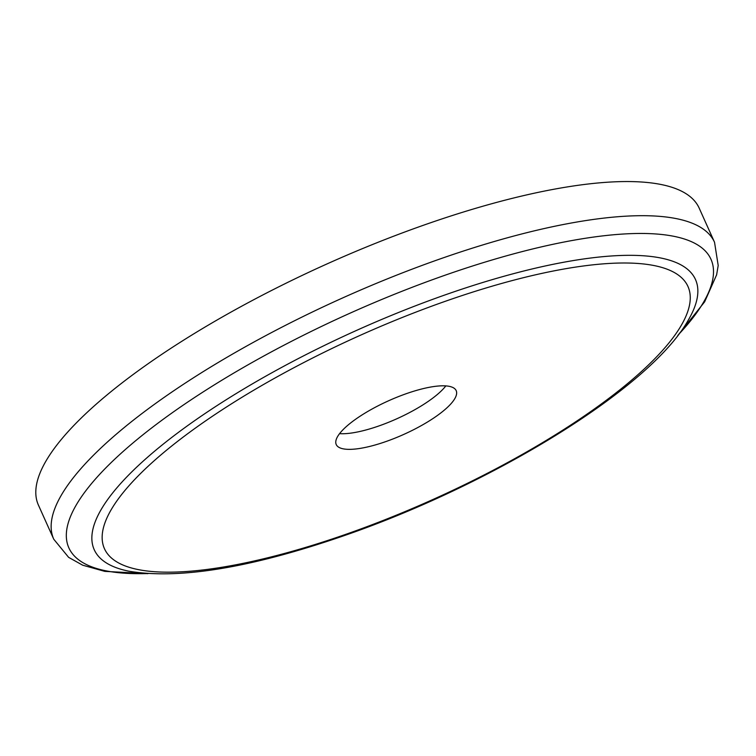 <?xml version="1.0" encoding="UTF-8"?>
<svg xmlns="http://www.w3.org/2000/svg" width="756" height="756" viewBox="0 0 756 756"><rect width="100%" height="100%" fill="white"/><g stroke="black" fill="none" stroke-linecap="round" stroke-linejoin="round"><path stroke-width="1.13" d="M336.789 438.102A65.753 18.456 155.8 0 0 336.231 444.537A65.753 18.456 155.8 0 0 394.396 438.385A65.753 18.456 155.8 0 0 455.622 397.061A65.753 18.456 155.8 0 0 456.18 390.625A65.753 18.456 155.8 0 0 398.006 396.787A65.753 18.456 155.8 0 0 336.789 438.102M339.557 433.66A65.753 18.456 155.8 0 0 396.758 418.805A65.753 18.456 155.8 0 0 445.832 385.9M38.414 505.084A362.219 101.663 -24.2 0 1 430.117 222.925A362.219 101.663 155.8 0 1 699.177 208.117L714.533 242.27A362.219 101.663 155.8 0 0 445.464 257.068A362.219 101.663 -24.2 0 0 53.761 539.226L38.414 505.084M146.758 573.568A351.984 98.79 -24.2 0 1 108.713 464.997A351.984 98.79 -24.2 0 1 449.499 273.672A351.984 98.79 155.8 0 1 678.472 334.615M688.451 319.845A329.588 92.506 155.8 0 0 450.661 292.969A329.588 92.506 -24.2 0 0 149.584 455.481A329.588 92.506 -24.2 0 0 129.087 571.243C179.163 579.474 249.811 567.973 341.013 536.722C491.107 485.465 650.292 388.404 688.451 319.845M342.052 535.635A319.864 89.775 -24.2 0 1 107.172 517.397A319.864 89.775 -24.2 0 1 450.349 299.537A319.864 89.775 155.8 0 1 685.238 317.775A319.864 89.775 155.8 0 1 342.052 535.635M147.921 573.653L104.81 571.375L82.678 565.195L68.626 557.352L53.761 539.226M714.533 242.27L718.2 265.507L716.622 274.806L704.649 301.824L677.754 335.541"/></g></svg>
